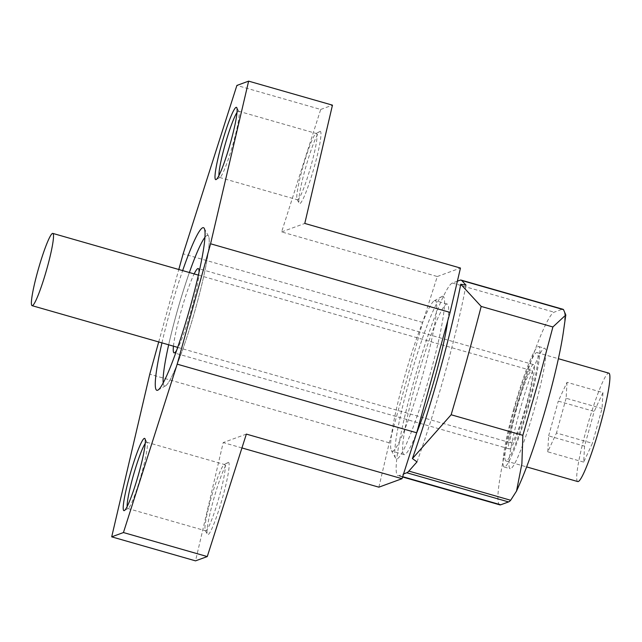 <?xml version="1.0" encoding="UTF-8"?>
<svg xmlns="http://www.w3.org/2000/svg" width="642" height="642" viewBox="0 0 642 642"><rect width="100%" height="100%" fill="white"/><g stroke="black" fill="none" stroke-linecap="round" stroke-linejoin="round"><path stroke-width="0.48" stroke-dasharray="3.21 2.41" d="M519.603 411.353A62.651 6.765 106 0 1 544.697 348.261A62.651 6.765 106 0 1 535.284 405.616A62.651 6.765 106 0 1 510.189 468.716A62.651 6.765 106 0 1 519.603 411.353M513.616 409.636A62.651 6.765 106 0 1 538.71 346.544A62.651 6.765 106 0 1 529.297 403.906A62.651 6.765 106 0 1 504.203 466.999A62.651 6.765 106 0 1 513.616 409.636M447.747 320.807A78.316 8.458 -74 0 0 447.225 304.043A78.316 8.458 -74 0 0 415.856 382.905A78.316 8.458 -74 0 0 404.083 454.608A78.316 8.458 -74 0 0 416.554 433.214M176.357 314.291A78.316 8.458 -74 0 0 168.669 344.802A78.316 8.458 106 0 1 189.374 272.529A78.316 8.458 -74 0 0 176.357 314.291M163.22 382.905A78.316 8.458 -74 0 0 164.585 385.994A78.316 8.458 -74 0 0 195.954 307.125A78.316 8.458 -74 0 0 207.719 235.421A78.316 8.458 -74 0 0 204.934 237.323A78.316 8.458 106 0 1 207.021 235.47A78.316 8.458 106 0 1 207.719 235.421A78.316 8.458 106 0 1 208.481 236.12A78.316 8.458 106 0 1 194.285 313.039A78.316 8.458 106 0 1 165.596 385.802A78.316 8.458 106 0 1 165.291 385.946A78.316 8.458 106 0 1 164.585 385.994A78.316 8.458 106 0 1 163.22 382.905M499.837 504.853A100.24 10.826 106 0 1 514.9 413.071A100.24 10.826 106 0 1 554.15 312.189L561.991 309.316A100.24 10.826 106 0 1 562.89 309.251M457.377 281.188L452.361 283.026A100.24 10.826 -74 0 0 413.111 383.916A100.24 10.826 -74 0 0 398.048 475.69A100.24 10.826 -74 0 0 398.947 475.626L403.553 473.94M173.452 346.174A43.857 4.735 106 0 1 180.667 312.718A43.857 4.735 106 0 1 194.165 273.901M199.06 272.144A43.857 4.735 106 0 1 191.637 308.698A43.857 4.735 106 0 1 176.678 350.259M515.967 408.777A43.857 4.735 106 0 1 533.534 364.616A43.857 4.735 106 0 1 526.938 404.765A43.857 4.735 106 0 1 509.379 448.927A43.857 4.735 106 0 1 515.967 408.777M510.655 500.262A100.24 10.826 -74 0 0 519.932 483.394M563.443 331.513A100.24 10.826 -74 0 0 563.515 309.661M417.011 461.879A156.624 16.917 -74 0 0 466.02 285.16M319.909 131.377A37.589 4.061 106 0 1 314.596 165.772A37.589 4.061 106 0 1 299.878 203.602A37.589 4.061 106 0 1 299.18 203.289A37.589 4.061 106 0 1 305.993 166.374A37.589 4.061 106 0 1 319.764 131.45A37.589 4.061 106 0 1 319.909 131.377M316.081 133.528A34.459 3.724 106 0 1 316.394 133.512A34.459 3.724 106 0 1 310.848 166.358A34.459 3.724 106 0 1 297.719 199.734A34.459 3.724 106 0 1 297.406 199.758A34.459 3.724 106 0 1 297.077 199.453A34.459 3.724 106 0 1 303.321 165.612A34.459 3.724 106 0 1 315.944 133.592A34.459 3.724 106 0 1 316.081 133.528M237.01 112.47A34.459 3.724 106 0 1 238.238 111.226A34.459 3.724 106 0 1 238.551 111.21A34.459 3.724 106 0 1 238.888 111.515A34.459 3.724 106 0 1 232.637 145.357A34.459 3.724 106 0 1 220.013 177.377A34.459 3.724 106 0 1 219.885 177.433A34.459 3.724 106 0 1 219.572 177.457A34.459 3.724 106 0 1 218.93 175.571M228.103 462.409A37.589 4.061 106 0 1 222.79 496.804A37.589 4.061 106 0 1 208.072 534.642A37.589 4.061 106 0 1 207.374 534.329A37.589 4.061 106 0 1 214.187 497.406A37.589 4.061 106 0 1 227.958 462.481A37.589 4.061 106 0 1 228.103 462.409M224.275 464.567A34.459 3.724 106 0 1 224.588 464.543A34.459 3.724 106 0 1 219.042 497.389A34.459 3.724 106 0 1 205.913 530.774A34.459 3.724 106 0 1 205.609 530.79A34.459 3.724 106 0 1 205.271 530.485A34.459 3.724 106 0 1 211.515 496.643A34.459 3.724 106 0 1 224.138 464.623A34.459 3.724 106 0 1 224.275 464.567M145.204 443.51A34.459 3.724 106 0 1 146.44 442.266A34.459 3.724 106 0 1 146.745 442.242A34.459 3.724 106 0 1 147.082 442.547A34.459 3.724 106 0 1 140.839 476.388A34.459 3.724 106 0 1 128.215 508.408A34.459 3.724 106 0 1 128.079 508.472A34.459 3.724 106 0 1 127.766 508.488A34.459 3.724 106 0 1 127.132 506.602M442.202 296.355A84.575 9.132 106 0 1 430.252 373.74A84.575 9.132 106 0 1 397.133 458.861A84.575 9.132 106 0 1 395.56 458.163A84.575 9.132 106 0 1 410.888 375.097A84.575 9.132 106 0 1 441.873 296.508A84.575 9.132 106 0 1 442.202 296.355M434.546 300.657A78.316 8.458 106 0 1 435.252 300.608A78.316 8.458 106 0 1 422.653 375.265A78.316 8.458 106 0 1 392.816 451.125A78.316 8.458 106 0 1 392.11 451.182A78.316 8.458 106 0 1 391.355 450.475A78.316 8.458 106 0 1 405.551 373.564A78.316 8.458 106 0 1 434.241 300.801A78.316 8.458 106 0 1 434.546 300.657M246.359 434.104L223.207 442.571L195.529 560.859M378.876 487.174L389.261 442.811L422.645 322.436L437.298 276.517L281.621 231.914L320.711 109.453L236.89 85.434M422.645 322.436L183.139 253.823M320.711 109.453L332.46 105.152M389.261 442.811L149.755 374.198M241.938 447.939L223.207 442.571M158.702 341.945L178.797 269.496M281.621 231.914L304.781 223.44M161.945 342.876A84.575 9.132 106 0 1 182.649 270.603M437.298 276.517L460.458 268.043M526.159 405.054A37.589 4.061 106 0 1 511.104 442.908A37.589 4.061 106 0 1 516.754 408.489A37.589 4.061 106 0 1 531.809 370.635A37.589 4.061 106 0 1 526.159 405.054M528.51 404.187A56.384 6.091 106 0 1 505.928 460.972A56.384 6.091 106 0 1 514.403 409.355A56.384 6.091 106 0 1 536.985 352.57A56.384 6.091 106 0 1 528.51 404.187M577.776 481.564A56.384 6.091 106 0 1 586.25 429.939A56.384 6.091 106 0 1 608.833 373.154M583.666 462.104L547.746 451.816L556.478 433.005L592.406 443.301L583.666 462.104L584.565 446.166L594.203 411.418L558.275 401.122L567.014 382.311L602.942 392.607L602.044 408.545L592.406 443.301M567.014 382.311L566.116 398.257L602.044 408.545M566.116 398.257L556.478 433.005M602.942 392.607L594.203 411.418M547.746 451.816L548.645 435.87L584.565 446.166M548.645 435.87L558.275 401.122M452.361 283.026L554.15 312.189M460.202 280.153L561.991 309.316M398.947 475.626L402.678 476.693M538.71 346.544L544.697 348.261M404.083 454.608L392.11 451.182M533.534 364.616L198.234 268.549M509.379 448.927L174.078 352.867M402.582 476.99L398.048 475.69M447.225 304.043L435.252 300.608M504.203 466.999L510.189 468.716M238.551 111.21L316.394 133.512M238.888 111.515L236.786 107.671M220.013 177.377L216.202 179.519M146.745 442.242L224.588 464.543M147.082 442.547L144.98 438.711M128.215 508.408L124.396 510.551M208.481 236.12L204.276 228.44M165.596 385.802L157.964 390.095M391.355 450.475L395.56 458.163M434.241 300.801L441.873 296.508M127.766 508.488L205.609 530.79M205.271 530.485L207.374 534.329M224.138 464.623L227.958 462.481M219.572 177.457L297.406 199.758M297.077 199.453L299.18 203.289M315.944 133.592L319.764 131.45M177.682 347.378L511.104 442.908M505.928 460.972L526.633 466.911M536.985 352.57L558.388 358.701M198.386 275.113L531.809 370.635"/><path stroke-width="0.96" d="M416.554 433.214A78.316 8.458 -74 0 0 435.453 375.739A78.316 8.458 -74 0 0 447.747 320.807M168.669 344.802A78.316 8.458 -74 0 0 163.22 382.905A78.316 8.458 106 0 1 168.669 344.802M194.165 273.901A43.857 4.735 106 0 1 198.234 268.549A43.857 4.735 106 0 1 199.06 272.144M461.1 280.097A100.24 10.826 -74 0 1 461.726 280.498L466.02 285.16L460.763 284.245L481.187 306.427A375.907 40.598 106 0 1 466.694 360.403A375.907 40.598 106 0 1 451.141 414.764L522.853 435.308L538.55 380.987L552.89 326.971L565.803 314.981L563.515 309.661A100.24 10.826 106 0 0 562.89 309.251L461.1 280.097A100.24 10.826 -74 0 0 460.202 280.153L457.377 281.188M481.187 306.427L552.89 326.971M403.553 473.94L406.787 472.761A100.24 10.826 -74 0 0 408.866 471.1L510.655 500.262L516.529 491.082L521.89 463.757L522.853 435.308M451.141 414.764L412.413 458.589L417.011 461.879L408.866 471.1M516.529 491.082L519.932 483.394A100.24 10.826 -74 0 0 563.443 331.513L565.803 314.981M510.655 500.262A100.24 10.826 106 0 1 508.576 501.924L500.736 504.789A100.24 10.826 106 0 1 499.837 504.853L402.582 476.99M412.413 458.589A162.891 17.591 -74 0 0 460.763 284.245M176.678 350.259A43.857 4.735 106 0 1 174.078 352.867A43.857 4.735 106 0 1 173.452 346.174M204.934 237.323A78.316 8.458 -74 0 0 189.374 272.529A78.316 8.458 106 0 1 204.934 237.323M236.079 107.358A37.589 4.061 106 0 1 236.786 107.671A37.589 4.061 106 0 1 229.972 144.594A37.589 4.061 106 0 1 216.202 179.519A37.589 4.061 106 0 1 216.049 179.591A37.589 4.061 106 0 1 221.362 145.196A37.589 4.061 106 0 1 236.079 107.358M144.281 438.398A37.589 4.061 106 0 1 144.98 438.711A37.589 4.061 106 0 1 138.166 475.626A37.589 4.061 106 0 1 124.396 510.551A37.589 4.061 106 0 1 124.251 510.623A37.589 4.061 106 0 1 129.564 476.228A37.589 4.061 106 0 1 144.281 438.398M182.649 270.603A84.575 9.132 106 0 1 202.703 227.741A84.575 9.132 106 0 1 204.276 228.44A84.575 9.132 106 0 1 188.949 311.506A84.575 9.132 106 0 1 157.964 390.095A84.575 9.132 106 0 1 157.635 390.248A84.575 9.132 106 0 1 161.945 342.876M178.797 269.496L183.139 253.823L236.89 85.434L248.631 81.141L332.46 105.152L304.781 223.44L460.458 268.043L450.074 312.405L416.69 432.78L402.036 478.699L246.359 434.104L207.27 556.566L195.529 560.859L111.7 536.848L149.755 374.198L158.702 341.945M248.631 81.141L210.576 243.783L177.192 364.158L123.441 532.547L111.7 536.848M450.074 312.405L210.576 243.783M416.69 432.78L177.192 364.158M207.27 556.566L123.441 532.547M402.036 478.699L378.876 487.174L241.938 447.939M127.132 506.602A34.459 3.724 106 0 1 133.68 474.342A34.459 3.724 106 0 1 145.204 443.51M218.93 175.571A34.459 3.724 106 0 1 225.486 143.31A34.459 3.724 106 0 1 237.01 112.47M47.155 267.818A37.589 4.061 106 0 1 32.1 305.672A37.589 4.061 106 0 1 37.75 271.261A37.589 4.061 106 0 1 52.804 233.399A37.589 4.061 106 0 1 47.155 267.818M558.388 358.701L608.833 373.154A56.384 6.091 106 0 1 600.358 424.779A56.384 6.091 106 0 1 577.776 481.564L526.633 466.911M461.726 280.498L563.515 309.661M406.787 472.761L508.576 501.924M402.678 476.693L500.736 504.789M32.1 305.672L177.682 347.378M52.804 233.399L198.386 275.113"/></g></svg>
